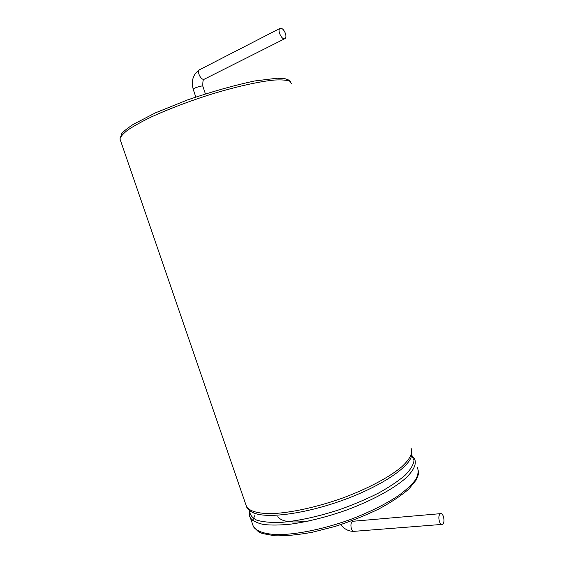 <?xml version="1.0" encoding="UTF-8"?>
<svg xmlns="http://www.w3.org/2000/svg" width="564" height="564" viewBox="0 0 564 564"><rect width="100%" height="100%" fill="white"/><g stroke="black" fill="none" stroke-linecap="round" stroke-linejoin="round"><path stroke-width="0.85" d="M439.356 521.333C438.376 517.117 438.841 514.551 440.766 513.628C443.981 513.092 445.363 524.386 442.07 524.407C440.985 524.386 440.075 523.364 439.356 521.333M277.855 516.568C281.175 521.728 291.595 523.195 309.114 520.96M285.469 33.537C286.23 36.166 286.04 37.873 284.898 38.655C281.887 40.502 276.846 29.709 280.104 28.348C282.127 27.981 283.911 29.709 285.469 33.537M442.07 524.407L354.129 531.337C352.958 531.33 352.021 530.379 351.323 528.489C350.434 524.548 351.048 522.137 353.156 521.249L440.766 513.628M417.395 467.591C418.77 471.01 418.157 475.071 415.562 479.774C411.776 484.772 406.031 490.095 398.318 495.742C385.085 504.498 368.757 512.549 349.335 519.895C323.651 529.039 297.334 534.432 278.623 534.63C265.348 534.327 256.768 531.499 253.447 526.741L252.503 523.998M252.693 520.452L254.907 515.348M411.05 455.486L411.452 455.747M411.713 455.296L414.512 458.814C416.845 463.749 413.934 470.193 405.777 478.131C393.644 488.791 371.655 500.761 346.155 510.201C326.415 517.089 307.881 521.742 290.559 524.168C279.92 525.239 270.882 525.338 263.458 524.464C257.135 523.061 252.778 520.861 250.395 517.879L249.478 515.172M411.699 455.367L414.011 460.576C413.447 464.835 410.472 469.734 405.079 475.276C398.297 481.071 389.428 487.014 378.486 493.098C366.565 499.084 353.642 504.583 339.718 509.581C318.054 516.631 298.553 520.896 281.224 522.377C270.903 522.729 262.711 521.968 256.648 520.107C251.96 517.674 249.619 514.46 249.633 510.448M411.917 450.939C412.009 454.048 411.819 455.931 411.346 456.579C408.188 468.071 379.84 486.852 342.729 500.247C305.667 513.691 267.879 518.718 254.138 513.106L254.138 513.106C248.78 510.519 252.143 512.535 250 510.836M410.944 447.943C413.2 452.645 410.211 458.87 401.984 466.604C389.745 477.003 367.672 488.805 342.137 498.209C316.404 507.332 290.115 512.986 271.488 513.628C258.277 513.67 249.796 511.238 246.616 506.888L245.742 504.357M291.581 83.965L289.868 81.265C286.829 80.074 281.767 79.665 274.675 80.032C258.925 81.427 233.87 87.096 206.974 95.57C186.353 102.31 167.91 109.388 151.645 116.811C141.867 121.549 133.985 125.899 127.993 129.875C123.213 133.534 120.541 136.558 119.97 138.963L120.499 140.514M193.276 89.507L193.24 89.401C192.973 88.174 203.096 84.96 202.871 86.334L205.395 93.85M202.836 86.221C202.673 81.145 203.223 78.77 204.471 79.108C201.207 81.054 196.258 71.142 199.755 69.64C193.142 74.011 190.97 80.603 193.24 89.401L195.807 97.022M353.156 521.249L351.414 520.932M354.129 531.337C348.904 531.499 344.435 529.272 340.719 524.654M418.446 470.841L418.347 474.543L416.387 479.774L408.851 489.023C401.173 495.664 391.085 502.362 378.585 509.109C364.993 515.658 350.484 521.432 335.051 526.438L312.512 532.212C298.144 534.848 285.588 536.047 274.844 535.8L262.302 533.509L258.432 531.732L253.447 526.741L250.395 517.879C249.373 516.413 249.091 513.945 249.556 510.49M290.989 82.161C289.833 80.68 290.044 80.299 285.01 78.713L277.241 78.213L254.688 80.969C234.095 85.354 211.74 91.664 187.608 99.891L155.565 112.793L133.435 124.256C127.231 128.416 123.34 131.525 121.746 133.59L119.97 138.963L246.616 506.888C247.533 509.736 253.398 513.148 254.138 513.106M204.471 79.108L284.898 38.655M199.755 69.64L280.104 28.348"/></g></svg>
